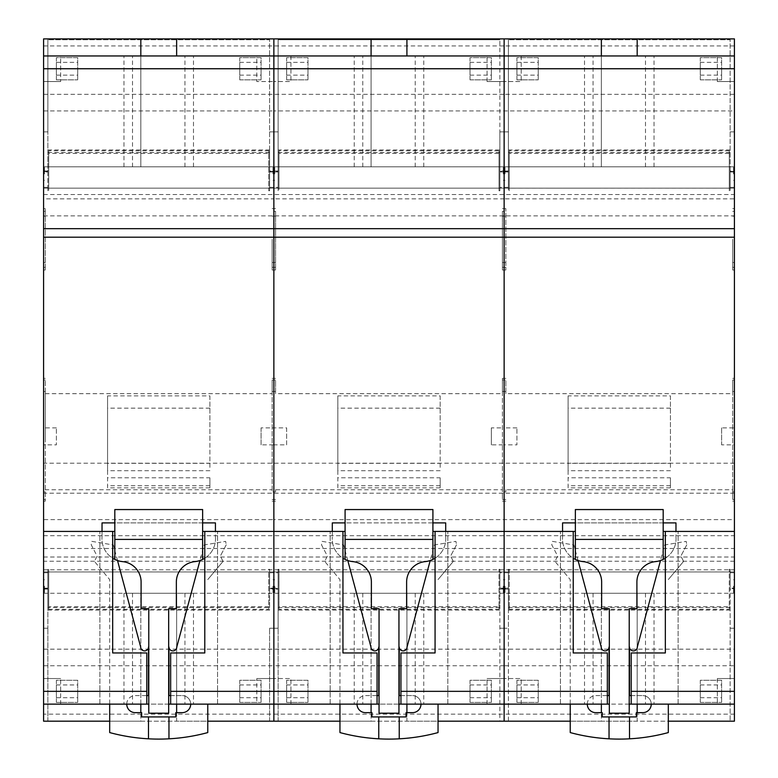 <?xml version="1.0" encoding="UTF-8"?>
<svg xmlns="http://www.w3.org/2000/svg" width="778" height="778" viewBox="0 0 778 778"><rect width="100%" height="100%" fill="white"/><g stroke="black" fill="none" stroke-linecap="round" stroke-linejoin="round"><path stroke-width="0.58" stroke-dasharray="3.89 2.92" d="M56.386 79.842L56.386 57.66L77.703 57.66L77.703 79.842L77.703 57.66L56.386 57.66L56.386 79.842L77.703 79.842L56.386 79.842M77.703 68.746L77.703 75.145L77.703 68.746M239.75 79.842L239.75 57.66L261.068 57.66L261.068 79.842L261.068 57.66L239.75 57.66L239.75 79.842L261.068 79.842L239.75 79.842M261.068 68.746L261.068 75.145L261.068 68.746M239.75 702.427L239.75 680.254L261.068 680.254L261.068 702.427L261.068 680.254L239.75 680.254L239.75 702.427L261.068 702.427L239.75 702.427M261.068 691.341L261.068 697.74L261.068 691.341M56.386 702.427L56.386 680.254L77.703 680.254L77.703 702.427L77.703 680.254L56.386 680.254L56.386 702.427L77.703 702.427L56.386 702.427M77.703 691.341L77.703 697.74L77.703 691.341M56.386 427.871L43.587 427.871L43.587 444.851L56.386 444.851L56.386 427.871L56.386 444.851M47.857 152.517L269.596 152.517L269.596 190.756L268.75 190.756L268.75 153.373L48.713 153.373L48.713 190.756L47.857 190.756L47.857 131.861L47.857 171.967L43.587 171.967L43.587 173.922L43.587 38.9L273.866 38.9L273.866 131.861L273.866 38.9L273.866 45.941L273.866 38.9L43.587 38.9L43.587 198.857L273.866 198.857L273.866 177.491L273.866 188.15L273.866 177.491L273.866 188.15L43.587 188.15L273.866 188.15L273.866 166.832L273.866 198.857L504.134 198.857L504.134 177.491L504.134 198.857L734.413 198.857L734.413 177.491L734.413 188.15L734.413 177.491L734.413 188.15L504.134 188.15L504.134 166.832L504.134 188.15L504.134 177.491L504.134 188.15L273.866 188.15L734.413 188.169L734.413 38.9L504.134 38.9L504.134 188.169L734.413 188.15L729.287 188.15L729.287 150.767L509.25 150.767L509.25 188.15L729.287 188.15L729.287 190.756L729.287 153.373L509.25 153.373L509.25 190.756L508.404 190.756L508.404 39.756L508.404 187.342L508.404 170.995L504.134 170.995L504.134 38.9L504.134 188.169L509.25 188.15L509.25 190.756M44.443 173.922L44.443 167.523L44.443 173.922M47.857 171.967L47.857 188.169L43.587 188.15L504.134 188.15L499.019 188.15L499.019 150.767L278.981 150.767L278.981 188.15L499.019 188.15L499.019 190.756L499.019 153.373L278.981 153.373L278.981 190.756L278.125 190.756L278.125 39.756L278.125 187.342L278.125 170.995L273.866 170.995L273.866 131.861L273.866 188.169L268.75 188.15L268.75 150.767L48.713 150.767L48.713 188.15L268.75 188.15L268.75 190.756M47.857 721.187L47.857 628.225L47.857 721.187L273.866 721.187L273.866 714.146L43.587 714.146L43.587 721.187L47.857 721.187L43.587 721.187L43.587 571.927L43.587 593.264L43.587 571.937L273.866 571.937L273.866 593.264L273.866 491.91L273.866 501.149L273.866 491.91L272.154 491.91L272.154 380.043L272.154 393.678L272.154 391.509L273.866 391.509L273.866 380.043L273.866 499.447L273.866 444.851L261.068 444.851L261.068 427.871L273.866 427.871L273.866 198.857L273.866 501.149L273.866 378.341L273.866 499.447L273.866 444.851L286.654 444.851L286.654 427.871L273.866 427.871L273.866 444.851L273.866 380.043L275.568 380.043L275.568 393.678L502.432 393.678L502.432 391.509L504.134 391.509L504.134 378.341L504.134 593.264L504.134 571.937L734.413 571.937L734.413 593.264L734.413 378.341L734.413 499.447L734.413 444.851L721.614 444.851L721.614 427.871L734.413 427.871L734.413 198.857M44.443 586.165L44.443 592.564L44.443 586.165M47.857 607.569L47.857 569.34L48.713 569.34L48.713 606.723L268.75 606.723L268.75 569.34L269.596 569.34L269.596 607.569L47.857 607.569L47.857 628.225L47.857 571.927L43.587 571.937L273.866 571.937L273.866 593.264L273.866 571.937L504.134 571.937L504.134 593.264L504.134 491.91L505.846 491.91L505.846 489.751L732.701 489.751L732.701 499.447L732.701 380.043L732.701 393.678L732.701 391.509L734.413 391.509M47.857 569.34L47.857 571.937L48.713 571.937L48.713 609.32L268.75 609.32L268.75 571.937L734.413 571.937L734.413 721.187L734.413 572.754L734.413 588.119L730.143 588.119L730.143 572.754L730.143 589.092L734.413 589.092M43.587 714.146L43.587 721.187M47.857 589.092L43.587 589.092M47.857 610.098L269.596 610.098L269.596 588.119L273.866 588.119L273.866 586.165L273.866 592.564L273.866 572.754L273.866 628.225L273.866 571.927L278.981 571.937L278.981 609.32L499.019 609.32L499.019 571.937L509.25 571.937L509.25 609.32L729.287 609.32L729.287 571.937L734.413 571.937L730.143 571.927L730.143 588.635L734.413 588.635M273.01 586.165L273.01 592.564L273.01 586.165M269.596 588.119L269.596 572.754L269.596 589.092L273.866 589.092L273.866 721.187L273.866 491.91L275.568 491.91L275.568 489.751L502.432 489.751L502.432 499.447L502.432 393.678M43.587 38.9L43.587 45.941L273.866 45.941L273.866 188.169L278.981 188.15L278.981 190.756M273.01 173.922L273.01 167.523L273.01 173.922M269.596 173.922L269.596 170.995L273.866 170.995L273.866 167.523L273.866 173.922L273.866 171.967L269.596 171.967L269.596 187.342L269.596 173.922M43.587 211.334L43.587 270.024L43.587 211.334L45.299 211.334L45.299 208.621L45.299 270.024L45.299 211.334M273.866 239.323L273.866 270.024L273.866 239.323M272.154 239.323L272.154 270.024L272.154 239.323M273.866 205.207L273.866 215.866L273.866 205.207M43.587 205.207L43.587 215.866L43.587 205.207M273.866 546.351L273.866 557.009L273.866 546.351M43.587 546.351L43.587 557.009L43.587 546.351M273.866 559.149L273.866 548.49L273.866 559.149M43.587 559.149L43.587 548.49L43.587 559.149M45.299 391.509L45.299 439.745L45.299 380.043L45.299 393.678L45.299 391.509L43.587 391.509L43.587 378.341L43.587 571.937L47.857 571.927M43.587 391.509L43.587 444.851M45.299 393.678L272.154 393.678M43.587 427.871L43.587 198.857M209.895 439.745L209.895 395.885L107.558 395.885L107.558 463.338L209.895 463.338L209.895 467.403L209.895 439.745M107.558 487.835L107.558 477.799L209.895 477.799L209.895 487.835L107.558 487.835L107.558 395.885M43.587 704.129L43.587 678.542L43.587 704.129L60.645 704.129L60.645 678.542L60.645 704.129L43.587 704.129L273.866 704.129L273.866 678.542L273.866 704.129L734.413 704.129L734.413 678.542L734.413 704.129L717.355 704.129L734.413 704.129M256.808 704.129L273.866 704.129L273.866 678.542L273.866 704.129L256.808 704.129L256.808 678.542L256.808 704.129M170.664 704.129L217.568 704.129L170.664 704.129L170.664 652.966L204.789 652.966L204.789 531.432L342.952 531.432L332.294 531.432L332.294 536.888L332.294 522.904L445.706 522.904L445.706 536.888L445.706 531.432L573.23 531.432L562.562 531.432L562.562 536.888L562.562 522.904L675.975 522.904L675.975 536.888L675.975 531.432L665.336 531.432L734.413 531.432M168.67 704.129L148.783 704.129M146.789 704.129L99.885 704.129L146.789 704.129L146.789 652.966L112.684 652.966L112.684 531.432L102.025 531.432L102.025 536.888L102.025 522.904L215.438 522.904L215.438 536.888L215.438 531.432L204.789 531.432M176.635 712.658L176.635 721.187L140.818 721.187L140.818 712.658M109.688 721.187L140.818 721.187L140.818 593.264L140.818 704.129M176.635 704.129L176.635 593.264L123.974 593.264L193.479 593.264L176.635 593.264L176.635 721.187L207.765 721.187M43.587 55.958L60.645 55.958L60.645 81.544L60.645 55.958L43.587 55.958L43.587 81.544L43.587 55.958L273.866 55.958L273.866 81.544L273.866 55.958L734.413 55.958L734.413 81.544L734.413 55.958L717.355 55.958L734.413 55.958M43.587 177.491L43.587 166.832L43.587 177.491M43.587 237.193L504.134 237.193L504.134 228.664L43.587 228.664L43.587 237.193L43.587 228.664L273.866 228.664L273.866 237.193L273.866 228.664L273.866 237.193L273.866 228.664L504.134 228.664L504.134 237.193L504.134 228.664L734.413 228.664L734.413 237.193L734.413 228.664L504.134 228.664L504.134 237.193L734.413 237.193M256.808 55.958L273.866 55.958L273.866 81.544L273.866 55.958L256.808 55.958L256.808 81.544L273.866 81.544L256.808 81.544L256.808 55.958M209.895 487.835L209.895 477.799M45.299 489.751L45.299 439.745L45.299 501.149L45.299 489.751L272.154 489.751M48.713 569.34L48.713 571.937L268.75 571.937L268.75 569.34M269.596 721.187L269.596 628.225L269.596 721.187L273.866 721.187L273.866 628.225L273.866 721.187L278.125 721.187L273.866 721.187L273.866 572.754L273.866 589.092L278.125 589.092L278.125 628.225L278.125 571.927L269.596 571.927L269.596 588.635L278.125 588.635M269.596 589.092L269.596 610.098M47.857 131.861L47.857 39.756L47.857 131.861L43.587 131.861L47.857 131.861M43.587 173.922L43.587 167.523L43.587 173.922M43.587 45.941L43.587 171.967M275.568 393.678L275.568 391.509L273.866 391.509L273.866 378.341L273.866 391.509L273.866 380.043L272.154 380.043M43.587 531.432L112.684 531.432M209.895 470.7L107.558 470.7L107.558 463.338M107.558 470.7L107.558 477.799M209.895 395.885L209.895 463.338M209.895 408.158L107.558 408.158M45.299 491.91L43.587 491.91M217.568 704.129L217.568 531.432L217.568 704.129M99.885 704.129L99.885 531.432L99.885 704.129M47.857 190.756L47.857 188.15L48.713 188.15L48.713 190.756M272.154 391.509L272.154 491.91M734.413 519.616L734.413 463.202L734.413 519.616L273.866 519.616L273.866 463.202L273.866 519.616L43.587 519.616L43.587 463.202L43.587 519.616M734.413 493.194L43.587 493.194M734.413 463.202L43.587 463.202M209.895 485.696L107.558 485.696M47.857 149.989L269.596 149.989L269.596 171.967M43.587 110.923L273.866 110.923L273.866 171.967L278.125 171.967L278.125 190.756M43.587 94.332L273.866 94.332L273.866 110.923L734.413 110.923L734.413 180.321L734.413 38.9L734.413 110.923M269.596 170.995L269.596 39.756L47.857 39.756L269.596 39.756L269.596 190.756M269.596 131.861L273.866 131.861L273.866 38.9L273.866 131.861L269.596 131.861M269.596 152.517L269.596 149.989M269.596 628.225L273.866 628.225L269.596 628.225M269.596 607.569L269.596 588.635M43.587 665.754L273.866 665.754L273.866 588.119L278.125 588.119L278.125 572.754L278.125 589.092M43.587 649.173L504.134 649.173L504.134 571.927L504.134 721.187L504.134 628.225L504.134 721.187L508.404 721.187L504.134 721.187L504.134 628.225L508.404 628.225L508.404 571.927L499.875 571.927L499.875 588.635L508.404 588.635M47.857 588.119L43.587 588.119M47.857 628.225L43.587 628.225L47.857 628.225M47.857 170.995L43.587 170.995M48.713 153.373L48.713 150.767M268.75 153.373L268.75 150.767M269.596 569.34L269.596 571.937M268.75 606.723L268.75 609.32M48.713 606.723L48.713 609.32M261.068 427.871L261.068 444.851M256.808 678.542L273.866 678.542L256.808 678.542M60.645 81.544L43.587 81.544L60.645 81.544M60.645 678.542L43.587 678.542L60.645 678.542M140.818 38.9L140.818 166.832L123.974 166.832L193.479 166.832L140.818 166.832L140.818 55.958M176.635 55.958L176.635 38.9M193.479 166.832L193.479 55.958L193.479 166.832M123.974 166.832L123.974 55.958L123.974 166.832M123.974 593.264L123.974 704.129L123.974 593.264M193.479 593.264L193.479 704.129L193.479 593.264M516.932 79.842L516.932 57.66L538.25 57.66L538.25 79.842L538.25 57.66L516.932 57.66L516.932 79.842L538.25 79.842L516.932 79.842M538.25 68.746L538.25 75.145L538.25 68.746M700.297 79.842L700.297 57.66L721.614 57.66L721.614 79.842L721.614 57.66L700.297 57.66L700.297 79.842L721.614 79.842L700.297 79.842M721.614 68.746L721.614 75.145L721.614 68.746M700.297 702.427L700.297 680.254L721.614 680.254L721.614 702.427L721.614 680.254L700.297 680.254L700.297 702.427L721.614 702.427L700.297 702.427M721.614 691.341L721.614 697.74L721.614 691.341M516.932 702.427L516.932 680.254L538.25 680.254L538.25 702.427L538.25 680.254L516.932 680.254L516.932 702.427L538.25 702.427L516.932 702.427M538.25 691.341L538.25 697.74L538.25 691.341M516.932 427.871L504.134 427.871L504.134 444.851L516.932 444.851L516.932 427.871L516.932 444.851M504.99 173.922L504.99 167.523L504.99 173.922M508.404 170.995L508.404 190.756M508.404 171.967L504.134 171.967L504.134 180.321L504.134 170.995L499.875 170.995L499.875 131.861L499.875 190.756L499.019 190.756M504.99 586.165L504.99 592.564L504.99 586.165M508.404 589.092L508.404 610.098L508.404 572.754L508.404 589.092L504.134 589.092L504.134 628.225L508.404 628.225L508.404 721.187L734.413 721.187L734.413 588.119M733.557 586.165L733.557 592.564L733.557 586.165M733.557 173.922L733.557 167.523L733.557 173.922M508.404 149.989L730.143 149.989L730.143 187.342L730.143 170.995L734.413 170.995M734.413 173.922L734.413 187.342L734.413 173.922M502.432 211.334L502.432 239.323L502.432 211.334L504.134 211.334L504.134 208.621L504.134 270.024L504.134 208.621L504.134 239.323L504.134 211.334L505.846 211.334L505.846 208.621L505.846 270.024L505.846 211.334M734.413 239.323L734.413 270.024L734.413 239.323M732.701 239.323L732.701 270.024L732.701 239.323M734.413 205.207L734.413 215.866L734.413 205.207M504.134 205.207L504.134 215.866L504.134 205.207M734.413 546.351L734.413 557.009L734.413 546.351M504.134 546.351L504.134 557.009L504.134 546.351M734.413 559.149L734.413 548.49L734.413 559.149M504.134 559.149L504.134 548.49L504.134 559.149M505.846 393.678L505.846 391.509L504.134 391.509L504.134 380.043L504.134 499.447L504.134 444.851L491.346 444.851L491.346 427.871L504.134 427.871L504.134 198.857L504.134 499.447L504.134 380.043L505.846 380.043L505.846 393.678L732.701 393.678M505.846 391.509L505.846 380.043M670.442 439.745L670.442 395.885L568.105 395.885L568.105 463.338L670.442 463.338L670.442 467.403L670.442 439.745M568.105 487.835L568.105 477.799L670.442 477.799L670.442 487.835L568.105 487.835L568.105 395.885M631.211 704.129L678.115 704.129L631.211 704.129L631.211 652.966L665.336 652.966L665.336 531.432M629.217 704.129L609.33 704.129M607.336 704.129L560.432 704.129L607.336 704.129L607.336 652.966L573.23 652.966L573.23 531.432M521.192 704.129L504.134 704.129L504.134 678.542L504.134 704.129L504.134 678.542L504.134 704.129L521.192 704.129L521.192 678.542L504.134 678.542L521.192 678.542L521.192 704.129M637.182 712.658L637.182 721.187L601.365 721.187L601.365 712.658M570.235 721.187L601.365 721.187L601.365 593.264L601.365 704.129M637.182 704.129L637.182 593.264L584.521 593.264L654.026 593.264L637.182 593.264L637.182 721.187L668.312 721.187M504.134 55.958L504.134 81.544L504.134 55.958L504.134 81.544L504.134 55.958L521.192 55.958L504.134 55.958M670.442 487.835L670.442 477.799M505.846 489.751L505.846 491.91M730.143 607.569L508.404 607.569L508.404 569.34L509.25 569.34L509.25 571.937L729.287 571.937L729.287 569.34L730.143 569.34L730.143 721.187L730.143 588.635M734.413 177.491L734.413 166.832L734.413 177.491M508.404 588.119L504.134 588.119L504.134 579.766L504.134 592.564L504.134 572.754L504.134 589.092L499.875 589.092L499.875 721.187L504.134 721.187L504.134 649.173L734.413 649.173M734.413 714.146L504.134 714.146L504.134 721.187L499.875 721.187L499.875 589.092M670.442 470.7L568.105 470.7L568.105 463.338M568.105 470.7L568.105 477.799M670.442 395.885L670.442 463.338M670.442 408.158L568.105 408.158M732.701 391.509L732.701 489.751M732.701 491.91L734.413 491.91M734.413 427.871L734.413 444.851M678.115 704.129L678.115 531.432L678.115 704.129M560.432 704.129L560.432 531.432L560.432 704.129M504.134 493.194L504.134 463.202L504.134 493.194M670.442 485.696L568.105 485.696M730.143 171.967L734.413 171.967M278.125 170.995L278.125 149.989L499.875 149.989L499.875 171.967L504.134 171.967L504.134 94.332L273.866 94.332L273.866 45.941L504.134 45.941L504.134 94.332L734.413 94.332M730.143 170.995L730.143 39.756L508.404 39.756L730.143 39.756L730.143 190.756L729.287 190.756M730.143 131.861L734.413 131.861L730.143 131.861M734.413 45.941L504.134 45.941L504.134 131.861L508.404 131.861L504.134 131.861L504.134 38.9L734.413 38.9M508.404 152.517L730.143 152.517L730.143 149.989M730.143 589.092L730.143 588.119M730.143 628.225L734.413 628.225L730.143 628.225M730.143 721.187L734.413 721.187M499.875 588.119L504.134 588.119L504.134 665.754L273.866 665.754L273.866 714.146L504.134 714.146L504.134 665.754L734.413 665.754M508.404 610.098L730.143 610.098M508.404 721.187L508.404 607.569M730.143 152.517L730.143 190.756M509.25 153.373L509.25 150.767M729.287 153.373L729.287 150.767M730.143 569.34L730.143 571.937M509.25 569.34L509.25 606.723L729.287 606.723L729.287 569.34M729.287 606.723L729.287 609.32M509.25 606.723L509.25 609.32M508.404 569.34L508.404 571.937M721.614 427.871L721.614 444.851M717.355 81.544L734.413 81.544L717.355 81.544L717.355 55.958L717.355 81.544M717.355 678.542L717.355 704.129L717.355 678.542L734.413 678.542L717.355 678.542M521.192 55.958L521.192 81.544L504.134 81.544L521.192 81.544L521.192 55.958M601.365 38.9L601.365 166.832L584.521 166.832L654.026 166.832L601.365 166.832L601.365 55.958M637.182 55.958L637.182 38.9M654.026 166.832L654.026 55.958L654.026 166.832M584.521 166.832L584.521 55.958L584.521 166.832M584.521 593.264L584.521 704.129L584.521 593.264M654.026 593.264L654.026 704.129L654.026 593.264M286.654 79.842L286.654 57.66L307.981 57.66L307.981 79.842L307.981 57.66L286.654 57.66L286.654 79.842L307.981 79.842L286.654 79.842M307.981 68.746L307.981 75.145L307.981 68.746M470.019 79.842L470.019 57.66L491.346 57.66L491.346 79.842L491.346 57.66L470.019 57.66L470.019 79.842L491.346 79.842L470.019 79.842M491.346 68.746L491.346 75.145L491.346 68.746M470.019 702.427L470.019 680.254L491.346 680.254L491.346 702.427L491.346 680.254L470.019 680.254L470.019 702.427L491.346 702.427L470.019 702.427M491.346 691.341L491.346 697.74L491.346 691.341M286.654 702.427L286.654 680.254L307.981 680.254L307.981 702.427L307.981 680.254L286.654 680.254L286.654 702.427L307.981 702.427L286.654 702.427M307.981 691.341L307.981 697.74L307.981 691.341M286.654 427.871L286.654 444.851M274.712 173.922L274.712 167.523L274.712 173.922M274.712 586.165L274.712 592.564L274.712 586.165M503.288 586.165L503.288 592.564L503.288 586.165M503.288 173.922L503.288 167.523L503.288 173.922M499.875 171.967L499.875 170.995M504.134 173.922L504.134 187.342L504.134 173.922M275.568 211.334L275.568 270.024L275.568 211.334L273.866 211.334L273.866 208.621L273.866 270.024L273.866 211.334L272.154 211.334M502.432 239.323L502.432 270.024L502.432 239.323M504.134 239.323L504.134 270.024L504.134 239.323M275.568 391.509L275.568 380.043M505.846 378.341L504.134 378.341L504.134 391.509L504.134 380.043L502.432 380.043M440.173 439.745L440.173 395.885L337.827 395.885L337.827 463.338L440.173 463.338L440.173 467.403L440.173 439.745M337.827 487.835L337.827 477.799L440.173 477.799L440.173 487.835L337.827 487.835L337.827 395.885M487.077 704.129L504.134 704.129L487.077 704.129L487.077 678.542L487.077 704.129M400.942 704.129L447.836 704.129L400.942 704.129L400.942 652.966L435.067 652.966L435.067 531.432M398.949 704.129L379.051 704.129M377.058 704.129L330.164 704.129L377.058 704.129L377.058 652.966L342.952 652.966L342.952 531.432M290.923 704.129L273.866 704.129L290.923 704.129L290.923 678.542L273.866 678.542L290.923 678.542L290.923 704.129M406.913 712.658L406.913 721.187L371.087 721.187L371.087 712.658M339.957 721.187L371.087 721.187L371.087 593.264L371.087 704.129M278.125 721.187L278.125 628.225L278.125 721.187L499.875 721.187M406.913 704.129L406.913 593.264L354.243 593.264L423.757 593.264L406.913 593.264L406.913 721.187L438.043 721.187M273.866 177.491L273.866 166.832L273.866 177.491M290.923 55.958L273.866 55.958L290.923 55.958L290.923 81.544L273.866 81.544L290.923 81.544L290.923 55.958M440.173 487.835L440.173 477.799M275.568 489.751L275.568 491.91M499.875 607.569L278.125 607.569L278.125 569.34L278.981 569.34L278.981 571.937L499.019 571.937L499.019 569.34L499.875 569.34L499.875 608.182L499.875 588.635M504.134 38.9L273.866 38.9L504.134 38.9M504.134 177.491L504.134 166.832L504.134 177.491M502.432 391.509L502.432 378.341L504.134 378.341L504.134 501.149L504.134 491.91L502.432 491.91L502.432 489.751M273.866 586.165L273.866 579.766L273.866 586.165M440.173 470.7L337.827 470.7L337.827 463.338M337.827 470.7L337.827 477.799M440.173 395.885L440.173 463.338M440.173 408.158L337.827 408.158M447.836 704.129L447.836 531.432L447.836 704.129M330.164 704.129L330.164 531.432L330.164 704.129M502.432 378.341L502.432 491.91M273.866 493.194L273.866 463.202L273.866 493.194M440.173 485.696L337.827 485.696M278.125 149.989L278.125 171.967M499.875 131.861L504.134 131.861L499.875 131.861L499.875 39.756L499.875 131.861M278.125 39.756L499.875 39.756L278.125 39.756M278.125 131.861L273.866 131.861L278.125 131.861M278.125 152.517L499.875 152.517L499.875 149.989M499.875 628.225L504.134 628.225L499.875 628.225M278.125 607.569L278.125 588.119M278.125 610.098L499.875 610.098M278.125 628.225L273.866 628.225L278.125 628.225M499.875 152.517L499.875 190.756M278.981 153.373L278.981 150.767M499.019 153.373L499.019 150.767M499.875 569.34L499.875 571.937M278.981 569.34L278.981 606.723L499.019 606.723L499.019 569.34M499.019 606.723L499.019 609.32M278.981 606.723L278.981 609.32M278.125 569.34L278.125 571.937M491.346 427.871L491.346 444.851M487.077 81.544L504.134 81.544L487.077 81.544L487.077 55.958L487.077 81.544M487.077 678.542L504.134 678.542L487.077 678.542M371.087 38.9L371.087 166.832L354.243 166.832L423.757 166.832L371.087 166.832L371.087 55.958M406.913 55.958L406.913 38.9M423.757 166.832L423.757 55.958L423.757 166.832M354.243 166.832L354.243 55.958L354.243 166.832M354.243 593.264L354.243 704.129L354.243 593.264M423.757 593.264L423.757 704.129L423.757 593.264M651.254 704.129A8.529 8.529 0 0 0 642.725 695.6A8.529 8.529 0 0 1 651.254 704.129A8.529 8.529 0 0 1 642.725 712.658L636.326 712.658L636.326 716.927L602.211 716.927L602.211 712.658L595.822 712.658A8.529 8.529 0 0 1 587.293 704.129A8.529 8.529 0 0 1 595.822 695.6L609.038 695.6L609.038 646.995A3.909 3.909 0 0 1 605.128 650.894A3.909 3.909 0 0 1 601.219 646.995L573.882 544.97L552.351 541.362L551.767 544.804L557.67 556.095L554.947 561.356L570.235 579.581L570.235 732.575A187.634 187.634 0 0 0 668.312 732.575L668.312 704.129M587.293 704.129A8.529 8.529 0 0 1 595.822 695.6L607.336 695.6M629.509 738.818L629.509 716.927M683.599 561.356L668.312 579.581L683.599 561.356L680.876 556.095L683.599 561.356M686.78 544.804L680.876 556.095L686.78 544.804L686.196 541.362L686.78 544.804M631.211 695.6L642.725 695.6L629.509 695.6L629.509 646.995A3.909 3.909 0 0 0 633.418 650.894A3.909 3.909 0 0 0 637.328 646.995L664.665 544.97L686.196 541.362L664.665 544.97L660.493 560.53M578.054 560.53L573.882 544.97L552.351 541.362L551.767 544.804L557.67 556.095L554.947 561.356L570.235 579.581L570.235 704.129M609.038 716.927L609.038 738.818M190.707 704.129A8.529 8.529 0 0 0 182.178 695.6A8.529 8.529 0 0 1 190.707 704.129A8.529 8.529 0 0 1 182.178 712.658L175.789 712.658L175.789 716.927L141.674 716.927L141.674 712.658L135.275 712.658A8.529 8.529 0 0 1 126.746 704.129A8.529 8.529 0 0 1 135.275 695.6L148.491 695.6L148.491 646.995A3.909 3.909 0 0 1 144.582 650.894A3.909 3.909 0 0 1 140.672 646.995L113.335 544.97L91.804 541.362L91.221 544.804L97.124 556.095L94.401 561.356L109.688 579.581L109.688 732.575A187.634 187.634 0 0 0 207.765 732.575L207.765 704.129M126.746 704.129A8.529 8.529 0 0 1 135.275 695.6L146.789 695.6M168.962 738.818L168.962 716.927M223.053 561.356L207.765 579.581L223.053 561.356L220.33 556.095L223.053 561.356M226.233 544.804L220.33 556.095L226.233 544.804L225.649 541.362L226.233 544.804M170.664 695.6L182.178 695.6L168.962 695.6L168.962 646.995A3.909 3.909 0 0 0 172.872 650.894A3.909 3.909 0 0 0 176.781 646.995L204.118 544.97L225.649 541.362L204.118 544.97L199.946 560.53M117.507 560.53L113.335 544.97L91.804 541.362L91.221 544.804L97.124 556.095L94.401 561.356L109.688 579.581L109.688 704.129M148.491 716.927L148.491 738.818M420.986 704.129A8.529 8.529 0 0 0 412.457 695.6A8.529 8.529 0 0 1 420.986 704.129A8.529 8.529 0 0 1 412.457 712.658L406.058 712.658L406.058 716.927L371.942 716.927L371.942 712.658L365.543 712.658A8.529 8.529 0 0 1 357.014 704.129A8.529 8.529 0 0 1 365.543 695.6L378.769 695.6L378.769 646.995A3.909 3.909 0 0 1 374.86 650.894A3.909 3.909 0 0 1 370.95 646.995L343.613 544.97L322.073 541.362L321.499 544.804L327.402 556.095L324.669 561.356L339.957 579.581L339.957 732.575A187.634 187.634 0 0 0 438.043 732.575L438.043 704.129M357.014 704.129A8.529 8.529 0 0 1 365.543 695.6L377.058 695.6M399.231 738.818L399.231 716.927M453.331 561.356L438.043 579.581L453.331 561.356L450.598 556.095L453.331 561.356M456.501 544.804L450.598 556.095L456.501 544.804L455.927 541.362L456.501 544.804M400.942 695.6L412.457 695.6L399.231 695.6L399.231 646.995A3.909 3.909 0 0 0 403.14 650.894A3.909 3.909 0 0 0 407.05 646.995L434.387 544.97L455.927 541.362L434.387 544.97L430.215 560.53M347.785 560.53L343.613 544.97L322.073 541.362L321.499 544.804L327.402 556.095L324.669 561.356L339.957 579.581L339.957 704.129M378.769 716.927L378.769 738.818M435.067 558.215A22.951 22.951 0 0 0 445.784 538.794A22.951 22.951 0 0 1 424.739 561.667A20.491 20.491 0 0 0 406.622 582.022L406.622 608.717L398.949 608.717L398.949 713.193L379.051 713.193L379.051 608.717L371.378 608.717L371.378 582.022A20.491 20.491 0 0 0 353.261 561.667A22.951 22.951 0 0 1 332.294 536.888A22.951 22.951 0 0 0 342.952 558.225M432.918 559.411L432.918 509.571L345.082 509.571L345.082 559.411M445.706 536.888A22.951 22.951 0 0 1 445.784 538.794A22.951 22.951 0 0 0 445.706 536.888M432.918 522.904L345.082 522.904M204.789 558.215A22.951 22.951 0 0 0 215.516 538.794A22.951 22.951 0 0 1 194.471 561.667A20.491 20.491 0 0 0 176.353 582.022L176.353 608.717L168.67 608.717L168.67 713.193L148.783 713.193L148.783 608.717L141.1 608.717L141.1 582.022A20.491 20.491 0 0 0 122.982 561.667A22.951 22.951 0 0 1 102.025 536.888A22.951 22.951 0 0 0 112.684 558.225M202.64 559.411L202.64 509.571L114.813 509.571L114.813 559.411M215.438 536.888A22.951 22.951 0 0 1 215.516 538.794A22.951 22.951 0 0 0 215.438 536.888M202.64 522.904L114.813 522.904M665.336 558.215A22.951 22.951 0 0 0 676.063 538.794A22.951 22.951 0 0 1 655.018 561.667A20.491 20.491 0 0 0 636.9 582.022L636.9 608.717L629.217 608.717L629.217 713.193L609.33 713.193L609.33 608.717L601.647 608.717L601.647 582.022A20.491 20.491 0 0 0 583.529 561.667A22.951 22.951 0 0 1 562.562 536.888A22.951 22.951 0 0 0 573.23 558.225M663.187 559.411L663.187 509.571L575.36 509.571L575.36 559.411M675.975 536.888A22.951 22.951 0 0 1 676.063 538.794A22.951 22.951 0 0 0 675.975 536.888M663.187 522.904L575.36 522.904M47.857 171.452L43.587 171.452M45.299 262.507L43.587 262.507M272.154 262.507L275.568 262.507M734.413 561.239L43.587 561.239M272.154 267.311L275.568 267.311M272.154 216.138L275.568 216.138M45.299 267.311L43.587 267.311M45.299 216.138L43.587 216.138M269.596 171.452L278.125 171.452M47.857 588.635L43.587 588.635M184.95 166.832L184.95 55.958M132.503 166.832L132.503 55.958M132.503 593.264L132.503 704.129M184.95 593.264L184.95 704.129M508.404 171.452L499.875 171.452M505.846 262.507L502.432 262.507M732.701 211.334L734.413 211.334M732.701 262.507L734.413 262.507M732.701 267.311L734.413 267.311M732.701 216.138L734.413 216.138M505.846 267.311L502.432 267.311M505.846 216.138L502.432 216.138M730.143 171.452L734.413 171.452M645.497 166.832L645.497 55.958M593.05 166.832L593.05 55.958M593.05 593.264L593.05 704.129M645.497 593.264L645.497 704.129M415.228 166.832L415.228 55.958M362.772 166.832L362.772 55.958M362.772 593.264L362.772 704.129M415.228 593.264L415.228 704.129M56.386 75.145L77.703 75.145M56.386 62.357L77.703 62.357M239.75 75.145L261.068 75.145M239.75 62.357L261.068 62.357M239.75 697.74L261.068 697.74M239.75 684.941L261.068 684.941M56.386 697.74L77.703 697.74M56.386 684.941L77.703 684.941M44.443 180.321L43.587 180.321M47.857 187.342L43.587 187.342M44.443 592.564L43.587 592.564M47.857 572.754L43.587 572.754M273.01 592.564L274.712 592.564M269.596 572.754L278.125 572.754M273.01 180.321L274.712 180.321M269.596 187.342L278.125 187.342M45.299 208.621L43.587 208.621M43.587 215.866L734.413 215.866M43.587 557.009L734.413 557.009M43.587 593.264L734.413 593.264M43.587 569.807L734.413 569.807M45.299 378.341L43.587 378.341M43.587 380.043L45.299 380.043M43.587 499.447L45.299 499.447M272.154 499.447L275.568 499.447M272.154 501.149L275.568 501.149M272.154 378.341L275.568 378.341M45.299 501.149L43.587 501.149M43.587 166.832L734.413 166.832L43.587 166.832M43.587 548.49L734.413 548.49M43.587 535.692L734.413 535.692M43.587 194.549L734.413 194.549M272.154 270.024L275.568 270.024M272.154 208.621L275.568 208.621M45.299 270.024L43.587 270.024M269.596 188.169L278.125 188.169M273.01 167.523L274.712 167.523M273.01 579.766L274.712 579.766M44.443 579.766L43.587 579.766M47.857 188.169L43.587 188.169M44.443 167.523L43.587 167.523M516.932 75.145L538.25 75.145M516.932 62.357L538.25 62.357M700.297 75.145L721.614 75.145M700.297 62.357L721.614 62.357M700.297 697.74L721.614 697.74M700.297 684.941L721.614 684.941M516.932 697.74L538.25 697.74M516.932 684.941L538.25 684.941M504.99 180.321L503.288 180.321M508.404 187.342L499.875 187.342M504.99 592.564L503.288 592.564M508.404 572.754L499.875 572.754M733.557 592.564L734.413 592.564M730.143 572.754L734.413 572.754M733.557 180.321L734.413 180.321M730.143 187.342L734.413 187.342M505.846 208.621L502.432 208.621M732.701 380.043L734.413 380.043M502.432 499.447L505.846 499.447M732.701 499.447L734.413 499.447M732.701 501.149L734.413 501.149M732.701 378.341L734.413 378.341M505.846 501.149L502.432 501.149M732.701 270.024L734.413 270.024M732.701 208.621L734.413 208.621M505.846 270.024L502.432 270.024M730.143 188.169L734.413 188.169M733.557 167.523L734.413 167.523M733.557 579.766L734.413 579.766M504.99 579.766L503.288 579.766M508.404 188.169L499.875 188.169M504.99 167.523L503.288 167.523M286.654 75.145L307.981 75.145M286.654 62.357L307.981 62.357M470.019 75.145L491.346 75.145M470.019 62.357L491.346 62.357M470.019 697.74L491.346 697.74M470.019 684.941L491.346 684.941M286.654 697.74L307.981 697.74M286.654 684.941L307.981 684.941"/><path stroke-width="1.17" d="M176.635 55.958L176.635 38.9L43.587 38.9L43.587 55.958L273.866 55.958L273.866 704.129L168.67 704.129M148.783 704.129L43.587 704.129L43.587 721.187L109.688 721.187M207.765 721.187L339.957 721.187M140.818 712.658L140.818 704.129M176.635 704.129L176.635 712.658M273.866 704.129L273.866 721.187L273.866 691.341L377.058 691.341L377.058 704.129L273.866 704.129M140.818 38.9L140.818 55.958M43.587 704.129L43.587 691.341L146.789 691.341L146.789 704.129M406.913 55.958L406.913 38.9L504.134 38.9L504.134 68.746L43.587 68.746L43.587 691.341M43.587 68.746L43.587 55.958M176.635 38.9L273.866 38.9L273.866 55.958L734.413 55.958L734.413 704.129L629.217 704.129M204.789 652.966L204.789 531.432L273.866 531.432L273.866 691.341L170.664 691.341L170.664 652.966L204.789 652.966M43.587 531.432L112.684 531.432L112.684 652.966L146.789 652.966L146.789 691.341M170.664 704.129L170.664 691.341M43.587 237.193L273.866 237.193L273.866 531.432L342.952 531.432L342.952 652.966L377.058 652.966L377.058 691.341M43.587 228.664L273.866 228.664L273.866 237.193L504.134 237.193L504.134 721.187L570.235 721.187M609.33 704.129L504.134 704.129L504.134 691.341L607.336 691.341L607.336 704.129M668.312 721.187L734.413 721.187L734.413 704.129M601.365 712.658L601.365 704.129M637.182 704.129L637.182 712.658M734.413 68.746L504.134 68.746L504.134 38.9L601.365 38.9L601.365 55.958M406.913 38.9L273.866 38.9L273.866 228.664L504.134 228.664L504.134 68.746L504.134 237.193L734.413 237.193M637.182 55.958L637.182 38.9L601.365 38.9M637.182 38.9L734.413 38.9L734.413 55.958M631.211 704.129L631.211 652.966L665.336 652.966L665.336 531.432L734.413 531.432M734.413 228.664L504.134 228.664L504.134 531.432L573.23 531.432L573.23 652.966L607.336 652.966L607.336 691.341M438.043 721.187L504.134 721.187L504.134 704.129L398.949 704.129M379.051 704.129L377.058 704.129M371.087 712.658L371.087 704.129M406.913 704.129L406.913 712.658M371.087 38.9L371.087 55.958M504.134 531.432L504.134 691.341L400.942 691.341L400.942 652.966L435.067 652.966L435.067 531.432L504.134 531.432M400.942 704.129L400.942 691.341M570.235 704.129L570.235 732.575A187.634 187.634 0 0 0 609.038 738.818L609.038 716.927L602.211 716.927L602.211 712.658L595.822 712.658A8.529 8.529 0 0 1 587.293 704.129M609.038 738.818A187.634 187.634 0 0 0 629.509 738.818L629.509 716.927L636.326 716.927L636.326 712.658L642.725 712.658A8.529 8.529 0 0 0 651.254 704.129M629.509 738.818A187.634 187.634 0 0 0 668.312 732.575L668.312 704.129M631.211 695.6L629.509 695.6L629.509 646.995A3.909 3.909 0 0 0 633.418 650.894A3.909 3.909 0 0 0 637.328 646.995L660.493 560.53M607.336 695.6L609.038 695.6L609.038 646.995A3.909 3.909 0 0 1 605.128 650.894A3.909 3.909 0 0 1 601.219 646.995L578.054 560.53M609.038 716.927L629.509 716.927M109.688 704.129L109.688 732.575A187.634 187.634 0 0 0 148.491 738.818L148.491 716.927L141.674 716.927L141.674 712.658L135.275 712.658A8.529 8.529 0 0 1 126.746 704.129M148.491 738.818A187.634 187.634 0 0 0 168.962 738.818L168.962 716.927L175.789 716.927L175.789 712.658L182.178 712.658A8.529 8.529 0 0 0 190.707 704.129M168.962 738.818A187.634 187.634 0 0 0 207.765 732.575L207.765 704.129M170.664 695.6L168.962 695.6L168.962 646.995A3.909 3.909 0 0 0 172.872 650.894A3.909 3.909 0 0 0 176.781 646.995L199.946 560.53M146.789 695.6L148.491 695.6L148.491 646.995A3.909 3.909 0 0 1 144.582 650.894A3.909 3.909 0 0 1 140.672 646.995L117.507 560.53M148.491 716.927L168.962 716.927M339.957 704.129L339.957 732.575A187.634 187.634 0 0 0 378.769 738.818L378.769 716.927L371.942 716.927L371.942 712.658L365.543 712.658A8.529 8.529 0 0 1 357.014 704.129M378.769 738.818A187.634 187.634 0 0 0 399.231 738.818L399.231 716.927L406.058 716.927L406.058 712.658L412.457 712.658A8.529 8.529 0 0 0 420.986 704.129M399.231 738.818A187.634 187.634 0 0 0 438.043 732.575L438.043 704.129M400.942 695.6L399.231 695.6L399.231 646.995A3.909 3.909 0 0 0 403.14 650.894A3.909 3.909 0 0 0 407.05 646.995L430.215 560.53M377.058 695.6L378.769 695.6L378.769 646.995A3.909 3.909 0 0 1 374.86 650.894A3.909 3.909 0 0 1 370.95 646.995L347.785 560.53M378.769 716.927L399.231 716.927M432.918 559.411A22.951 22.951 0 0 1 424.739 561.667A20.491 20.491 0 0 0 406.622 582.022L406.622 608.717L398.949 608.717L398.949 713.193L379.051 713.193L379.051 608.717L371.378 608.717L371.378 582.022A20.491 20.491 0 0 0 353.261 561.667A22.951 22.951 0 0 1 345.082 559.411L345.082 509.571L432.918 509.571L432.918 559.411A22.951 22.951 0 0 0 435.067 558.215M432.918 522.904L445.706 522.904L445.706 531.432M345.082 559.411A22.951 22.951 0 0 1 342.952 558.225M332.294 531.432L332.294 522.904L345.082 522.904M432.918 539.417L345.082 539.417M345.082 531.432L342.952 531.432M435.067 531.432L432.918 531.432M202.64 559.411A22.951 22.951 0 0 1 194.471 561.667A20.491 20.491 0 0 0 176.353 582.022L176.353 608.717L168.67 608.717L168.67 713.193L148.783 713.193L148.783 608.717L141.1 608.717L141.1 582.022A20.491 20.491 0 0 0 122.982 561.667A22.951 22.951 0 0 1 114.813 559.411L114.813 509.571L202.64 509.571L202.64 559.411A22.951 22.951 0 0 0 204.789 558.215M202.64 522.904L215.438 522.904L215.438 531.432M114.813 559.411A22.951 22.951 0 0 1 112.684 558.225M102.025 531.432L102.025 522.904L114.813 522.904M202.64 539.417L114.813 539.417M114.813 531.432L112.684 531.432M204.789 531.432L202.64 531.432M663.187 559.411A22.951 22.951 0 0 1 655.018 561.667A20.491 20.491 0 0 0 636.9 582.022L636.9 608.717L629.217 608.717L629.217 713.193L609.33 713.193L609.33 608.717L601.647 608.717L601.647 582.022A20.491 20.491 0 0 0 583.529 561.667A22.951 22.951 0 0 1 575.36 559.411L575.36 509.571L663.187 509.571L663.187 559.411A22.951 22.951 0 0 0 665.336 558.215M663.187 522.904L675.975 522.904L675.975 531.432M575.36 559.411A22.951 22.951 0 0 1 573.23 558.225M562.562 531.432L562.562 522.904L575.36 522.904M663.187 539.417L575.36 539.417M575.36 531.432L573.23 531.432M665.336 531.432L663.187 531.432M631.211 691.341L734.413 691.341"/></g></svg>
